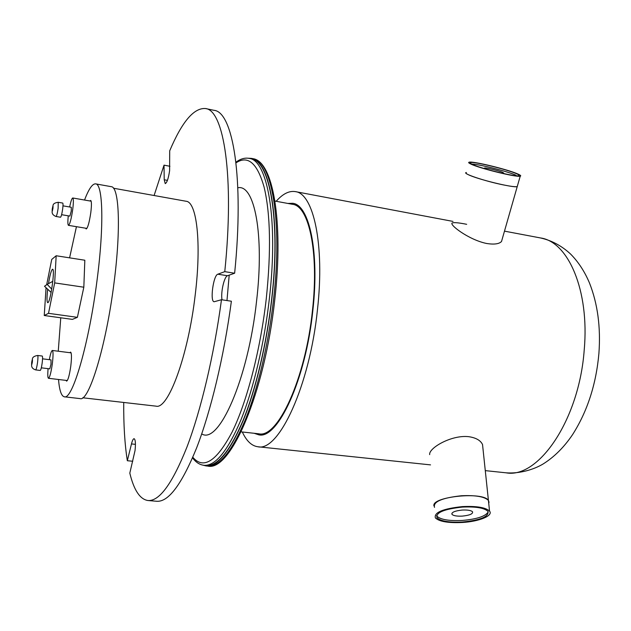 <?xml version="1.0" encoding="UTF-8"?>
<svg xmlns="http://www.w3.org/2000/svg" width="631" height="631" viewBox="0 0 631 631"><rect width="100%" height="100%" fill="white"/><g stroke="black" fill="none" stroke-linecap="round" stroke-linejoin="round"><path stroke-width="0.95" d="M154.098 195.507L164.028 165.156L164.218 179.764L165.219 183.605C166.955 182.832 168.422 178.51 169.621 170.646L169.7 150.833C181.965 121.807 193.891 107.704 205.469 108.532C223.8 109.897 234.606 176.207 224.77 271.653L217.821 274.201C213.325 275.226 209.784 301.752 214.146 301.744L221.473 299.733L231.38 301.224C223.942 356.862 210.73 411.586 196.541 448.105C181.689 484.482 168.406 502.205 156.693 501.266L147.954 500.525C159.335 501.432 172.326 483.63 186.926 447.119C200.895 410.465 213.988 355.553 221.473 299.733M147.954 500.525C139.956 499.295 133.914 490.161 129.812 473.116L135.05 450.487C135.76 443.467 135.444 439.531 134.103 438.687C133.228 438.742 132.352 440.485 131.469 443.932L127.336 460.733L132.755 461.253M204.026 465.315L206.116 465.52C217.498 466.364 229.842 451.283 243.132 420.285C255.736 389.382 266.605 343.848 271.677 299.031C280.858 220.187 269.674 160.203 251.122 158.767L249.064 158.365C267.505 159.769 278.579 219.777 269.366 298.684C264.286 343.524 253.433 389.098 240.876 420.033C227.625 451.055 215.345 466.151 204.026 465.315C199.688 464.818 195.87 462.334 192.55 457.861M82.732 397.775L156.054 406.151C168.059 409.882 188.212 355.987 195.224 294.803C201.644 242.69 196.73 201.825 186.113 201.257L113.485 188.219M164.028 165.156L169.944 166.276M123.731 402.46C123.542 424.805 124.749 444.232 127.336 460.733M224.77 271.653L234.637 273.223C244.323 178.068 232.91 111.821 214.059 110.33L205.469 108.532M222.025 299.82C220.59 292.61 224.25 276.433 227.507 275.739L234.637 273.223M202.977 465.173L206.092 465.93C217.498 466.774 229.873 451.654 243.203 420.585C255.839 389.587 266.739 343.934 271.819 298.999C281.032 219.935 269.808 159.809 251.217 158.373L248.022 158.207M241.105 431.856L258.852 433.797C277.593 438.569 305.483 379.176 312.471 310.373C319.105 251.903 308.859 205.801 292.524 204.31L274.966 201.06M483.062 449.603L482.534 444.524C480.554 440.383 475.987 437.772 468.817 436.691C451.307 434.617 428.441 448.294 429.679 454.635M502.386 238.471L501.519 241.492C499.168 243.968 494.278 244.654 486.84 243.527C468.415 239.883 447.655 223.571 452.593 222.861C454.565 222.333 459.258 222.814 466.68 224.313M242.32 431.99C246.476 440.998 251.659 445.92 257.874 446.756C278.579 452.08 309.718 386.211 317.496 309.371C324.855 244.189 313.331 193.275 295.308 191.611C289.116 190.625 282.735 193.851 276.173 201.289M254.143 433.284L258.773 434.83C277.672 439.649 305.814 379.736 312.866 310.294C319.562 251.296 309.214 204.799 292.745 203.292L287.87 203.442M520.212 176.183C521.356 175.915 520.543 175.173 517.791 173.975C507.75 169.423 472.99 160.992 469.188 162.183C468.084 162.419 468.73 163.082 471.112 164.178C480.112 168.54 516.742 177.5 520.212 176.183L517.231 186.61C513.705 188.133 477.162 179.212 468.241 174.645C465.875 173.501 465.252 172.791 466.364 172.5C461.166 173.194 484.892 181.215 503.42 184.915C510.802 186.397 515.401 186.965 517.231 186.61L501.519 241.492M516.41 173.683C507.001 169.416 474.275 161.473 470.71 162.593C469.677 162.814 470.284 163.445 472.532 164.47C481.027 168.587 515.409 176.988 518.674 175.757C519.747 175.505 518.99 174.811 516.41 173.683M515.969 175.229C507.427 171.34 478.716 164.115 471.704 164.076M502.418 173.296L503.901 173.344L503.041 172.523C499.35 170.804 485.925 167.538 484.521 168.02L485.736 168.998M434.522 507.363C432.929 501.763 441.881 497.891 461.371 495.753C475.553 495.106 484.569 496.652 488.418 500.399L488.717 503.293L489.025 502.229L488.418 500.399C483.157 491.312 431.415 496.644 433.931 505.896M462.397 506.59C442.812 508.704 433.812 512.49 435.398 517.948C439.357 521.624 448.365 523.131 462.436 522.476C479.15 521.537 493.552 515.677 489.546 511.094C485.689 507.45 476.642 505.944 462.397 506.59M462.436 522.018C480.672 520.157 489.167 516.592 487.913 511.323C484.285 507.892 475.782 506.48 462.397 507.087C443.995 509.067 435.532 512.624 437.015 517.767C440.73 521.214 449.201 522.634 462.436 522.018M436.549 515.63L436.881 516.174C440.596 519.636 449.067 521.064 462.286 520.449C477.028 519.139 485.681 516.268 488.236 511.836M462.271 516.111C469.661 515.346 473.084 513.894 472.548 511.773C471.073 510.384 467.642 509.809 462.255 510.053C454.841 510.842 451.425 512.285 451.993 514.383C453.484 515.779 456.907 516.355 462.271 516.111M85.682 228.217L86.187 228.974C87.78 227.965 89.318 222.483 90.809 212.529C91.684 205.178 91.629 201.147 90.651 200.429L89.941 200.981M66.058 380.39L66.594 381.132C68.038 380.351 69.426 375.39 70.767 366.256C71.753 357.738 71.689 353.021 70.569 352.106L69.844 352.697M60.765 317.787L58.257 351.215M58.509 379.491C59.417 390.415 61.365 396.189 64.37 396.812C72.399 400.228 89.097 343.579 97.095 279.872C104.218 225.606 102.9 183.763 95.62 183.866C92.426 183.605 88.734 189 84.538 200.043M64.37 396.812L80.145 398.611C88.892 402.089 106.245 345.82 114.077 282.436C121.089 228.438 119.133 186.689 111.237 186.673L95.62 183.866M76.438 226.679L69.591 257.842M58.226 202.291L62.729 203.072C63.132 203.411 63.108 205.406 62.658 209.05C61.917 213.98 61.215 216.709 60.529 217.238L56.025 216.48C56.687 215.952 57.389 213.215 58.131 208.277L58.226 202.291C54.637 202.764 52.886 203.987 52.988 205.966M62.974 205.84L71.287 207.268L71.271 210.999L69.907 216.094L61.601 214.698M69.655 206.984C70.853 201.21 71.887 198.213 72.746 197.984C73.575 198.655 73.567 202.512 72.707 209.555C71.279 219.099 69.875 224.368 68.487 225.362C67.746 224.873 67.675 221.686 68.282 215.818M37.647 355.466L42.245 356.042C42.703 356.491 42.679 358.826 42.167 363.046C41.504 367.573 40.865 370.042 40.25 370.444L35.651 369.892C36.251 369.482 36.882 367.005 37.544 362.478C38.057 358.25 38.097 355.916 37.647 355.466C34.027 356.081 32.276 357.391 32.386 359.41M42.553 358.826L51.016 359.883L51.008 364.253L49.778 368.859L41.307 367.826M49.328 359.67C50.448 353.794 51.45 350.726 52.334 350.465C53.288 351.325 53.272 355.837 52.302 364.008C51.016 372.771 49.746 377.535 48.5 378.3C47.719 377.827 47.577 374.617 48.09 368.654M51.734 289.101L47.151 284.368L52.815 281.331M47.151 284.368L44.501 286.261L51.127 292.445M44.501 286.261L47.151 284.415M47.672 289.306C46.765 297.469 46.781 301.918 47.719 302.675L47.917 302.628C50.527 301.981 55.22 268.656 52.625 269.248L52.357 269.334C51.135 270.778 49.841 275.55 48.469 283.658M48.508 313.331L44.241 315.516L72.391 319.389L77.384 317.33L83.828 287.208L54.676 282.893L48.508 313.331L77.384 317.33M46.678 284.699L51.726 259.444L56.167 255.752L54.676 282.893M46.063 287.783L44.241 315.516M56.167 255.752L84.83 260.224L83.828 287.208M237.832 187.793C254.269 183.858 264.531 233.825 256.58 301.003C248.117 379.649 218.594 444.997 201.715 433.899M226.979 300.561L229.195 275.14M192.81 457.27C203.466 469.803 216.583 461.356 232.169 431.935C246.887 402.01 260.453 350.102 266.29 298.526C271.188 251.162 270.47 214.083 264.152 187.289C257.33 163.113 247.944 154.974 236.01 162.853M164.218 179.764L167.436 180.363M217.821 274.201L227.507 275.739M131.469 443.932L135.444 444.334M252.786 158.681C272.789 160.684 283.847 220.937 274.793 299.567C264.807 392.553 230.67 471.988 207.686 466.08C219.146 466.932 231.561 451.828 244.923 420.774C257.59 389.808 268.506 344.179 273.578 299.268C282.767 220.251 271.464 160.132 252.786 158.681L251.217 158.373M540.538 237.958C551.66 240.45 561.669 245.806 570.566 254.033C578.39 261.936 584.708 271.614 589.512 283.067C597.691 303.874 600.822 327.323 598.906 353.423C596.145 384.35 587.366 411.428 572.562 434.641C564.098 447.182 554.294 456.954 543.149 463.966C533.266 469.858 519.092 473.826 506.078 472.816C538.196 478.937 579.187 420.199 584.219 349.882C589.646 290.268 568.074 241.626 540.538 237.958L504.484 231.143M52.972 208.206C53.178 205.099 52.933 205.383 52.239 209.035C52.026 212.142 52.27 211.866 52.972 208.206M32.362 362.028C32.607 358.605 32.394 358.653 31.708 362.178C31.463 365.609 31.676 365.562 32.362 362.028M249.064 158.365C244.773 157.592 240.395 158.878 235.931 162.214M207.686 466.08L206.092 465.93M506.078 472.816L485.696 470.671M430.531 464.881L257.874 446.756M452.987 221.41L295.308 191.611M470.505 163.342L470.71 162.593M489.546 511.094L482.534 444.524M451.899 513.287L451.993 514.383M436.881 516.174L437.015 517.767M72.746 197.984L91.164 201.194M68.487 225.362L86.897 228.414M52.168 211.267C51.829 213.633 53.114 215.368 56.025 216.48M52.334 350.465L71.106 352.855M48.5 378.3L67.32 380.54M31.637 364.797C31.384 367.281 32.717 368.977 35.651 369.892"/></g></svg>
